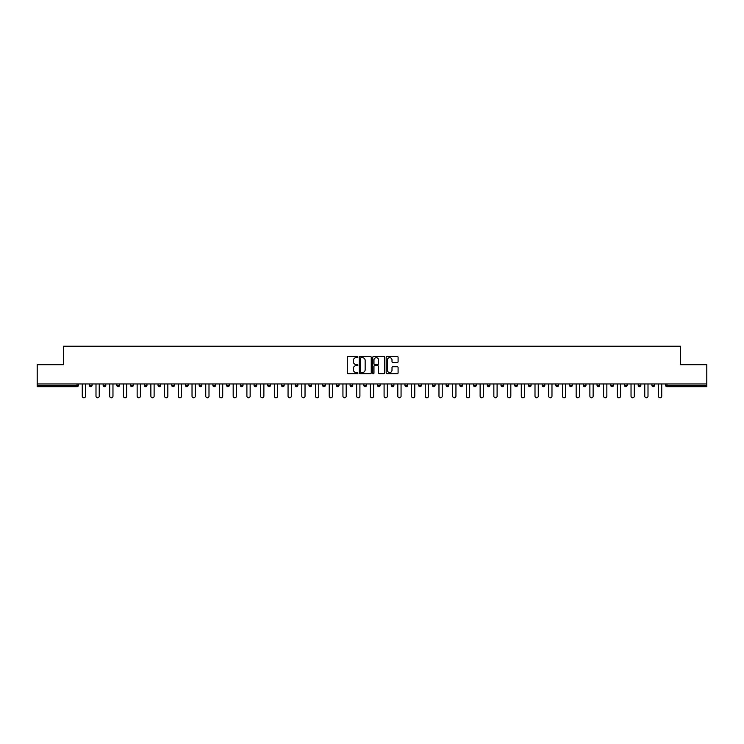 <?xml version="1.0" encoding="UTF-8"?>
<svg xmlns="http://www.w3.org/2000/svg" width="744" height="744" viewBox="0 0 744 744"><rect width="100%" height="100%" fill="white"/><g stroke="black" fill="none" stroke-linecap="round" stroke-linejoin="round"><path stroke-width="1.12" d="M357.929 357.064A0.605 0.605 0 0 0 357.325 356.46L348.155 356.46A0.865 0.865 0 0 0 347.29 357.325L347.29 372.865A0.865 0.865 0 0 0 348.155 373.73L357.325 373.73A0.605 0.605 0 0 0 357.929 373.125A0.605 0.605 0 0 0 357.325 372.521L356.134 372.521A2.762 2.762 0 0 1 353.372 369.759L353.372 368.466A2.762 2.762 0 0 1 356.134 365.704L357.325 365.704A0.605 0.605 0 0 0 357.929 365.099A0.605 0.605 0 0 0 357.325 364.495L356.134 364.495A2.762 2.762 0 0 1 353.372 361.733L353.372 360.431A2.762 2.762 0 0 1 356.134 357.669L357.325 357.669A0.605 0.605 0 0 0 357.929 357.064M397.231 362.551A0.865 0.865 0 0 0 398.087 361.686L398.087 357.325A0.865 0.865 0 0 0 397.231 356.46L387.038 356.46A0.865 0.865 0 0 0 386.183 357.325L386.183 372.865A0.865 0.865 0 0 0 387.038 373.73L397.231 373.73A0.865 0.865 0 0 0 398.087 372.865L398.087 367.601A0.865 0.865 0 0 0 397.231 366.736L392.869 366.736A0.865 0.865 0 0 0 392.004 367.601L392.004 370.214A2.306 2.306 0 0 1 389.698 372.521A2.306 2.306 0 0 1 387.392 370.214L387.392 359.984A2.306 2.306 0 0 1 389.698 357.669A2.306 2.306 0 0 1 392.004 359.984L392.004 361.686A0.865 0.865 0 0 0 392.869 362.551L397.231 362.551M37.2 383.96L37.2 364.7L63.407 364.7L63.407 346.23L680.593 346.23L680.593 364.7L706.8 364.7L706.8 383.96L37.2 383.96L37.2 385.364L77.041 385.364L77.041 383.96M371.247 357.325A0.865 0.865 0 0 0 370.382 356.46L360.198 356.46A0.865 0.865 0 0 0 359.333 357.325L359.333 372.865A0.865 0.865 0 0 0 360.198 373.73L370.382 373.73A0.865 0.865 0 0 0 371.247 372.865L371.247 357.325M373.618 356.46L383.802 356.46A0.865 0.865 0 0 1 384.667 357.325L384.667 372.865A0.865 0.865 0 0 1 383.802 373.73L379.449 373.73A0.865 0.865 0 0 1 378.584 372.865L378.584 366.56A0.865 0.865 0 0 0 377.719 365.704L374.827 365.704A0.865 0.865 0 0 0 373.962 366.56L373.962 373.125A0.605 0.605 0 0 1 373.358 373.73A0.605 0.605 0 0 1 372.753 373.125L372.753 357.325A0.865 0.865 0 0 1 373.618 356.46M77.041 386.685A1.321 1.321 0 0 0 78.362 385.364L77.041 385.364L77.041 386.685A1.321 1.321 0 0 0 78.362 385.364L78.362 383.96L78.362 385.364A1.321 1.321 0 0 1 77.041 386.685L37.2 386.685L37.2 385.364M706.8 383.96L706.8 386.685L666.959 386.685A1.321 1.321 0 0 1 665.638 385.364L665.638 383.96M89.438 385.364A1.321 1.321 0 0 0 90.759 386.685A1.321 1.321 0 0 0 92.079 385.364A1.321 1.321 0 0 1 90.759 386.685A1.321 1.321 0 0 0 92.079 385.364L92.079 383.96L92.079 385.364L89.438 385.364A1.321 1.321 0 0 0 90.759 386.685A1.321 1.321 0 0 1 89.438 385.364L89.438 383.96M103.156 383.96L103.156 385.364L103.156 383.96M105.797 383.96L105.797 385.364L105.797 383.96M116.873 385.364A1.321 1.321 0 0 0 118.194 386.685A1.321 1.321 0 0 0 119.514 385.364A1.321 1.321 0 0 1 118.194 386.685A1.321 1.321 0 0 0 119.514 385.364L119.514 383.96L119.514 385.364L116.873 385.364A1.321 1.321 0 0 0 118.194 386.685A1.321 1.321 0 0 1 116.873 385.364L116.873 383.96M130.6 383.96L130.6 385.364L130.6 383.96M133.232 383.96L133.232 385.364A1.321 1.321 0 0 1 131.911 386.685A1.321 1.321 0 0 1 130.6 385.364A1.321 1.321 0 0 0 131.911 386.685A1.321 1.321 0 0 0 133.232 385.364A1.321 1.321 0 0 1 131.911 386.685A1.321 1.321 0 0 1 130.6 385.364L133.232 385.364M144.317 383.96L144.317 385.364L144.317 383.96M146.949 383.96L146.949 385.364L146.949 383.96M160.676 383.96L160.676 385.364A1.321 1.321 0 0 1 159.356 386.685A1.321 1.321 0 0 1 158.035 385.364L158.035 383.96M173.073 386.685A1.321 1.321 0 0 0 174.394 385.364L174.394 383.96L174.394 385.364A1.321 1.321 0 0 1 173.073 386.685A1.321 1.321 0 0 1 171.752 385.364L171.752 383.96M188.111 383.96L188.111 385.364A1.321 1.321 0 0 1 186.791 386.685A1.321 1.321 0 0 1 185.47 385.364L185.47 383.96M201.829 383.96L201.829 385.364A1.321 1.321 0 0 1 200.508 386.685A1.321 1.321 0 0 1 199.187 385.364L199.187 383.96M215.546 383.96L215.546 385.364A1.321 1.321 0 0 1 214.226 386.685A1.321 1.321 0 0 1 212.914 385.364L212.914 383.96M229.264 383.96L229.264 385.364A1.321 1.321 0 0 1 227.952 386.685A1.321 1.321 0 0 1 226.632 385.364L226.632 383.96M240.349 383.96L240.349 385.364L240.349 383.96M242.99 383.96L242.99 385.364A1.321 1.321 0 0 1 241.67 386.685A1.321 1.321 0 0 1 240.349 385.364L242.99 385.364A1.321 1.321 0 0 1 241.67 386.685M256.708 383.96L256.708 385.364A1.321 1.321 0 0 1 255.387 386.685A1.321 1.321 0 0 1 254.067 385.364L254.067 383.96M269.105 386.685A1.321 1.321 0 0 0 270.425 385.364L270.425 383.96L270.425 385.364A1.321 1.321 0 0 1 269.105 386.685A1.321 1.321 0 0 1 267.784 385.364L267.784 383.96M284.143 383.96L284.143 385.364A1.321 1.321 0 0 1 282.822 386.685A1.321 1.321 0 0 1 281.511 385.364L281.511 383.96M295.228 383.96L295.228 385.364L295.228 383.96M297.86 383.96L297.86 385.364A1.321 1.321 0 0 1 296.549 386.685A1.321 1.321 0 0 1 295.228 385.364L297.86 385.364A1.321 1.321 0 0 1 296.549 386.685M310.267 386.685A1.321 1.321 0 0 0 311.587 385.364L311.587 383.96L311.587 385.364A1.321 1.321 0 0 1 310.267 386.685A1.321 1.321 0 0 1 308.946 385.364L308.946 383.96M322.663 385.364L325.305 385.364A1.321 1.321 0 0 1 323.984 386.685A1.321 1.321 0 0 0 325.305 385.364L325.305 383.96L325.305 385.364A1.321 1.321 0 0 1 323.984 386.685A1.321 1.321 0 0 1 322.663 385.364L322.663 383.96M339.022 383.96L339.022 385.364A1.321 1.321 0 0 1 337.702 386.685A1.321 1.321 0 0 1 336.381 385.364L336.381 383.96M350.099 383.96L350.099 385.364L350.099 383.96M352.74 383.96L352.74 385.364A1.321 1.321 0 0 1 351.419 386.685A1.321 1.321 0 0 1 350.099 385.364L352.74 385.364A1.321 1.321 0 0 1 351.419 386.685M363.825 383.96L363.825 385.364L363.825 383.96M366.457 383.96L366.457 385.364A1.321 1.321 0 0 1 365.137 386.685A1.321 1.321 0 0 1 363.825 385.364L366.457 385.364A1.321 1.321 0 0 1 365.137 386.685M377.543 383.96L377.543 385.364L377.543 383.96M380.175 383.96L380.175 385.364L380.175 383.96M391.26 383.96L391.26 385.364L391.26 383.96M393.902 383.96L393.902 385.364A1.321 1.321 0 0 1 392.581 386.685A1.321 1.321 0 0 1 391.26 385.364A1.321 1.321 0 0 0 392.581 386.685A1.321 1.321 0 0 0 393.902 385.364A1.321 1.321 0 0 1 392.581 386.685A1.321 1.321 0 0 1 391.26 385.364L393.902 385.364M407.619 383.96L407.619 385.364A1.321 1.321 0 0 1 406.298 386.685A1.321 1.321 0 0 1 404.978 385.364L404.978 383.96M421.337 383.96L421.337 385.364L418.695 385.364A1.321 1.321 0 0 0 420.016 386.685A1.321 1.321 0 0 1 418.695 385.364L418.695 383.96M435.054 383.96L435.054 385.364A1.321 1.321 0 0 1 433.733 386.685A1.321 1.321 0 0 1 432.413 385.364L432.413 383.96M446.14 383.96L446.14 385.364L446.14 383.96M448.772 383.96L448.772 385.364L448.772 383.96M462.489 383.96L462.489 385.364A1.321 1.321 0 0 1 461.178 386.685A1.321 1.321 0 0 1 459.857 385.364L459.857 383.96M473.575 383.96L473.575 385.364L473.575 383.96M476.216 383.96L476.216 385.364A1.321 1.321 0 0 1 474.895 386.685A1.321 1.321 0 0 1 473.575 385.364A1.321 1.321 0 0 0 474.895 386.685A1.321 1.321 0 0 1 473.575 385.364L476.216 385.364A1.321 1.321 0 0 1 474.895 386.685M489.933 383.96L489.933 385.364A1.321 1.321 0 0 1 488.613 386.685A1.321 1.321 0 0 1 487.292 385.364L487.292 383.96M503.651 383.96L503.651 385.364L501.01 385.364A1.321 1.321 0 0 0 502.33 386.685A1.321 1.321 0 0 1 501.01 385.364L501.01 383.96M517.368 383.96L517.368 385.364A1.321 1.321 0 0 1 516.048 386.685A1.321 1.321 0 0 1 514.736 385.364L514.736 383.96M531.086 383.96L531.086 385.364L528.454 385.364A1.321 1.321 0 0 0 529.774 386.685A1.321 1.321 0 0 1 528.454 385.364L528.454 383.96M544.813 383.96L544.813 385.364A1.321 1.321 0 0 1 543.492 386.685A1.321 1.321 0 0 1 542.171 385.364L542.171 383.96M558.53 383.96L558.53 385.364L555.889 385.364A1.321 1.321 0 0 0 557.21 386.685A1.321 1.321 0 0 1 555.889 385.364L555.889 383.96M572.248 383.96L572.248 385.364L569.606 385.364A1.321 1.321 0 0 0 570.927 386.685A1.321 1.321 0 0 1 569.606 385.364L569.606 383.96M585.965 383.96L585.965 385.364L583.324 385.364A1.321 1.321 0 0 0 584.644 386.685A1.321 1.321 0 0 1 583.324 385.364L583.324 383.96M599.683 383.96L599.683 385.364A1.321 1.321 0 0 1 598.362 386.685A1.321 1.321 0 0 1 597.051 385.364L597.051 383.96M613.4 383.96L613.4 385.364A1.321 1.321 0 0 1 612.089 386.685A1.321 1.321 0 0 1 610.768 385.364L610.768 383.96M627.127 383.96L627.127 385.364A1.321 1.321 0 0 1 625.806 386.685A1.321 1.321 0 0 1 624.486 385.364L624.486 383.96M640.844 383.96L640.844 385.364L638.203 385.364A1.321 1.321 0 0 0 639.524 386.685A1.321 1.321 0 0 1 638.203 385.364L638.203 383.96M654.562 383.96L654.562 385.364A1.321 1.321 0 0 1 653.241 386.685A1.321 1.321 0 0 1 651.921 385.364L651.921 383.96M104.476 386.685A1.321 1.321 0 0 1 103.156 385.364A1.321 1.321 0 0 0 104.476 386.685A1.321 1.321 0 0 0 105.797 385.364A1.321 1.321 0 0 1 104.476 386.685A1.321 1.321 0 0 1 103.156 385.364L105.797 385.364M145.638 386.685A1.321 1.321 0 0 1 144.317 385.364A1.321 1.321 0 0 0 145.638 386.685A1.321 1.321 0 0 0 146.949 385.364A1.321 1.321 0 0 1 145.638 386.685A1.321 1.321 0 0 1 144.317 385.364L146.949 385.364A1.321 1.321 0 0 1 145.638 386.685M378.863 386.685A1.321 1.321 0 0 1 377.543 385.364A1.321 1.321 0 0 0 378.863 386.685A1.321 1.321 0 0 0 380.175 385.364A1.321 1.321 0 0 1 378.863 386.685A1.321 1.321 0 0 1 377.543 385.364L380.175 385.364M420.016 386.685A1.321 1.321 0 0 0 421.337 385.364A1.321 1.321 0 0 1 420.016 386.685A1.321 1.321 0 0 1 418.695 385.364M447.451 386.685A1.321 1.321 0 0 1 446.14 385.364A1.321 1.321 0 0 0 447.451 386.685A1.321 1.321 0 0 0 448.772 385.364A1.321 1.321 0 0 1 447.451 386.685A1.321 1.321 0 0 1 446.14 385.364L448.772 385.364M503.651 385.364A1.321 1.321 0 0 1 502.33 386.685A1.321 1.321 0 0 0 503.651 385.364A1.321 1.321 0 0 1 502.33 386.685A1.321 1.321 0 0 1 501.01 385.364M529.774 386.685A1.321 1.321 0 0 0 531.086 385.364A1.321 1.321 0 0 1 529.774 386.685A1.321 1.321 0 0 1 528.454 385.364M543.492 386.685A1.321 1.321 0 0 0 544.813 385.364A1.321 1.321 0 0 1 543.492 386.685M557.21 386.685A1.321 1.321 0 0 0 558.53 385.364A1.321 1.321 0 0 1 557.21 386.685A1.321 1.321 0 0 1 555.889 385.364M570.927 386.685A1.321 1.321 0 0 0 572.248 385.364A1.321 1.321 0 0 1 570.927 386.685A1.321 1.321 0 0 1 569.606 385.364M584.644 386.685A1.321 1.321 0 0 0 585.965 385.364A1.321 1.321 0 0 1 584.644 386.685A1.321 1.321 0 0 1 583.324 385.364M625.806 386.685A1.321 1.321 0 0 0 627.127 385.364A1.321 1.321 0 0 1 625.806 386.685M640.844 385.364A1.321 1.321 0 0 1 639.524 386.685A1.321 1.321 0 0 0 640.844 385.364A1.321 1.321 0 0 1 639.524 386.685A1.321 1.321 0 0 1 638.203 385.364M361.147 357.669A0.605 0.605 0 0 0 360.542 358.273L360.542 371.916A0.605 0.605 0 0 0 361.147 372.521L362.393 372.521A2.762 2.762 0 0 0 365.155 369.759L365.155 360.431A2.762 2.762 0 0 0 362.393 357.669L361.147 357.669M378.584 360.022A2.306 2.306 0 0 0 376.269 357.715A2.306 2.306 0 0 0 373.962 360.022L373.962 363.63A0.865 0.865 0 0 0 374.827 364.495L377.719 364.495A0.865 0.865 0 0 0 378.584 363.63L378.584 360.022M82.268 383.96L82.268 396.143A1.628 1.628 0 0 0 83.895 397.77A1.628 1.628 0 0 0 85.523 396.143L85.523 383.96M95.995 383.96L95.995 396.143A1.628 1.628 0 0 0 97.613 397.77A1.628 1.628 0 0 0 99.24 396.143L99.24 383.96M109.712 383.96L109.712 396.143A1.628 1.628 0 0 0 111.34 397.77A1.628 1.628 0 0 0 112.967 396.143L112.967 383.96M123.43 383.96L123.43 396.143A1.628 1.628 0 0 0 125.057 397.77A1.628 1.628 0 0 0 126.685 396.143L126.685 383.96M137.147 383.96L137.147 396.143A1.628 1.628 0 0 0 138.775 397.77A1.628 1.628 0 0 0 140.402 396.143L140.402 383.96M150.865 383.96L150.865 396.143A1.628 1.628 0 0 0 152.492 397.77A1.628 1.628 0 0 0 154.12 396.143L154.12 383.96M164.582 383.96L164.582 396.143A1.628 1.628 0 0 0 166.21 397.77A1.628 1.628 0 0 0 167.837 396.143L167.837 383.96M178.309 383.96L178.309 396.143A1.628 1.628 0 0 0 179.936 397.77A1.628 1.628 0 0 0 181.555 396.143L181.555 383.96M192.026 383.96L192.026 396.143A1.628 1.628 0 0 0 193.654 397.77A1.628 1.628 0 0 0 195.281 396.143L195.281 383.96M205.744 383.96L205.744 396.143A1.628 1.628 0 0 0 207.371 397.77A1.628 1.628 0 0 0 208.999 396.143L208.999 383.96M219.461 383.96L219.461 396.143A1.628 1.628 0 0 0 221.089 397.77A1.628 1.628 0 0 0 222.716 396.143L222.716 383.96M233.179 383.96L233.179 396.143A1.628 1.628 0 0 0 234.806 397.77A1.628 1.628 0 0 0 236.434 396.143L236.434 383.96M246.896 383.96L246.896 396.143A1.628 1.628 0 0 0 248.524 397.77A1.628 1.628 0 0 0 250.151 396.143L250.151 383.96M260.623 383.96L260.623 396.143A1.628 1.628 0 0 0 262.251 397.77A1.628 1.628 0 0 0 263.878 396.143L263.878 383.96M274.341 383.96L274.341 396.143A1.628 1.628 0 0 0 275.968 397.77A1.628 1.628 0 0 0 277.596 396.143L277.596 383.96M288.058 383.96L288.058 396.143A1.628 1.628 0 0 0 289.686 397.77A1.628 1.628 0 0 0 291.313 396.143L291.313 383.96M301.776 383.96L301.776 396.143A1.628 1.628 0 0 0 303.403 397.77A1.628 1.628 0 0 0 305.031 396.143L305.031 383.96M315.493 383.96L315.493 396.143A1.628 1.628 0 0 0 317.121 397.77A1.628 1.628 0 0 0 318.748 396.143L318.748 383.96M329.22 383.96L329.22 396.143A1.628 1.628 0 0 0 330.838 397.77A1.628 1.628 0 0 0 332.466 396.143L332.466 383.96M342.938 383.96L342.938 396.143A1.628 1.628 0 0 0 344.565 397.77A1.628 1.628 0 0 0 346.192 396.143L346.192 383.96M356.655 383.96L356.655 396.143A1.628 1.628 0 0 0 358.283 397.77A1.628 1.628 0 0 0 359.91 396.143L359.91 383.96M370.373 383.96L370.373 396.143A1.628 1.628 0 0 0 372 397.77A1.628 1.628 0 0 0 373.627 396.143L373.627 383.96M384.09 383.96L384.09 396.143A1.628 1.628 0 0 0 385.718 397.77A1.628 1.628 0 0 0 387.345 396.143L387.345 383.96M397.808 383.96L397.808 396.143A1.628 1.628 0 0 0 399.435 397.77A1.628 1.628 0 0 0 401.062 396.143L401.062 383.96M411.534 383.96L411.534 396.143A1.628 1.628 0 0 0 413.162 397.77A1.628 1.628 0 0 0 414.78 396.143L414.78 383.96M425.252 383.96L425.252 396.143A1.628 1.628 0 0 0 426.879 397.77A1.628 1.628 0 0 0 428.507 396.143L428.507 383.96M438.969 383.96L438.969 396.143A1.628 1.628 0 0 0 440.597 397.77A1.628 1.628 0 0 0 442.224 396.143L442.224 383.96M452.687 383.96L452.687 396.143A1.628 1.628 0 0 0 454.314 397.77A1.628 1.628 0 0 0 455.942 396.143L455.942 383.96M466.404 383.96L466.404 396.143A1.628 1.628 0 0 0 468.032 397.77A1.628 1.628 0 0 0 469.659 396.143L469.659 383.96M480.122 383.96L480.122 396.143A1.628 1.628 0 0 0 481.749 397.77A1.628 1.628 0 0 0 483.377 396.143L483.377 383.96M493.849 383.96L493.849 396.143A1.628 1.628 0 0 0 495.476 397.77A1.628 1.628 0 0 0 497.104 396.143L497.104 383.96M507.566 383.96L507.566 396.143A1.628 1.628 0 0 0 509.194 397.77A1.628 1.628 0 0 0 510.821 396.143L510.821 383.96M521.284 383.96L521.284 396.143A1.628 1.628 0 0 0 522.911 397.77A1.628 1.628 0 0 0 524.539 396.143L524.539 383.96M535.001 383.96L535.001 396.143A1.628 1.628 0 0 0 536.629 397.77A1.628 1.628 0 0 0 538.256 396.143L538.256 383.96M548.719 383.96L548.719 396.143A1.628 1.628 0 0 0 550.346 397.77A1.628 1.628 0 0 0 551.974 396.143L551.974 383.96M562.445 383.96L562.445 396.143A1.628 1.628 0 0 0 564.064 397.77A1.628 1.628 0 0 0 565.691 396.143L565.691 383.96M576.163 383.96L576.163 396.143A1.628 1.628 0 0 0 577.79 397.77A1.628 1.628 0 0 0 579.418 396.143L579.418 383.96M589.88 383.96L589.88 396.143A1.628 1.628 0 0 0 591.508 397.77A1.628 1.628 0 0 0 593.135 396.143L593.135 383.96M603.598 383.96L603.598 396.143A1.628 1.628 0 0 0 605.225 397.77A1.628 1.628 0 0 0 606.853 396.143L606.853 383.96M617.315 383.96L617.315 396.143A1.628 1.628 0 0 0 618.943 397.77A1.628 1.628 0 0 0 620.57 396.143L620.57 383.96M631.033 383.96L631.033 396.143A1.628 1.628 0 0 0 632.66 397.77A1.628 1.628 0 0 0 634.288 396.143L634.288 383.96M644.76 383.96L644.76 396.143A1.628 1.628 0 0 0 646.387 397.77A1.628 1.628 0 0 0 648.005 396.143L648.005 383.96M658.477 383.96L658.477 396.143A1.628 1.628 0 0 0 660.105 397.77A1.628 1.628 0 0 0 661.732 396.143L661.732 383.96M666.959 383.96L666.959 385.364L706.8 385.364M665.638 385.364L666.959 385.364L666.959 386.685M159.356 386.685A1.321 1.321 0 0 0 160.676 385.364L158.035 385.364M174.394 385.364L171.752 385.364M186.791 386.685A1.321 1.321 0 0 0 188.111 385.364L185.47 385.364M200.508 386.685A1.321 1.321 0 0 0 201.829 385.364L199.187 385.364M214.226 386.685A1.321 1.321 0 0 0 215.546 385.364L212.914 385.364M227.952 386.685A1.321 1.321 0 0 0 229.264 385.364L226.632 385.364M255.387 386.685A1.321 1.321 0 0 0 256.708 385.364L254.067 385.364M270.425 385.364L267.784 385.364M282.822 386.685A1.321 1.321 0 0 0 284.143 385.364L281.511 385.364M311.587 385.364L308.946 385.364M337.702 386.685A1.321 1.321 0 0 0 339.022 385.364L336.381 385.364M406.298 386.685A1.321 1.321 0 0 0 407.619 385.364L404.978 385.364M433.733 386.685A1.321 1.321 0 0 0 435.054 385.364L432.413 385.364M461.178 386.685A1.321 1.321 0 0 0 462.489 385.364L459.857 385.364M488.613 386.685A1.321 1.321 0 0 0 489.933 385.364L487.292 385.364M516.048 386.685A1.321 1.321 0 0 0 517.368 385.364L514.736 385.364M544.813 385.364L542.171 385.364M598.362 386.685A1.321 1.321 0 0 0 599.683 385.364L597.051 385.364M612.089 386.685A1.321 1.321 0 0 0 613.4 385.364L610.768 385.364M627.127 385.364L624.486 385.364M653.241 386.685A1.321 1.321 0 0 0 654.562 385.364L651.921 385.364"/></g></svg>
